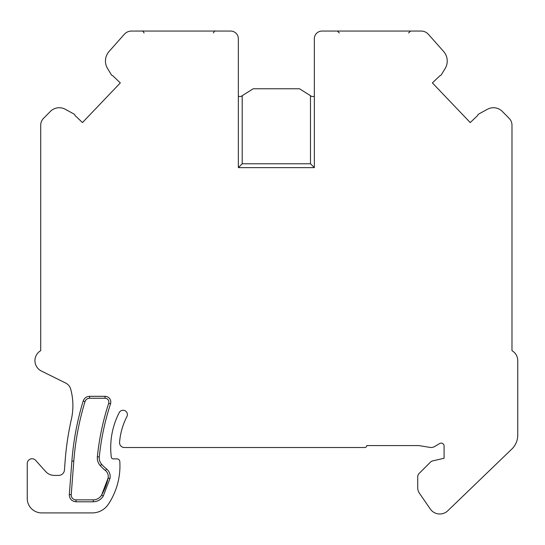 <?xml version="1.0" encoding="UTF-8"?>
<svg xmlns="http://www.w3.org/2000/svg" width="545" height="545" viewBox="0 0 545 545"><rect width="100%" height="100%" fill="white"/><g stroke="black" fill="none" stroke-linecap="round" stroke-linejoin="round"><path stroke-width="0.82" d="M238.356 167.628L238.356 38.756A7.691 7.691 0 0 0 230.664 31.058L131.508 31.058A9.619 9.619 0 0 0 124.314 34.294L109.089 51.462A14.429 14.429 0 0 0 107.563 68.534L111.391 74.835A1.921 1.921 0 0 0 112.795 75.741L120.316 82.922L82.452 122.57L74.938 115.39A1.921 1.921 0 0 0 73.963 114.028L65.25 109.259A12.501 12.501 0 0 0 50.344 111.453L43.484 118.422A9.619 9.619 0 0 0 40.712 125.173L40.712 350.673A11.54 11.54 0 0 0 41.365 371.016L65.686 383.053A9.619 9.619 0 0 1 70.7 389.15A62.512 62.512 0 0 1 71.361 419.357A285.382 285.382 0 0 0 65.168 460.498L64.439 470.062A5.77 5.77 0 0 1 58.683 475.397L54.275 475.397A11.54 11.54 0 0 1 45.678 471.554L35.643 460.348A4.81 4.81 0 0 0 27.25 463.55L27.25 498.477A14.429 14.429 0 0 0 41.679 512.906L92.275 512.906A19.238 19.238 0 0 0 108.251 504.377A69.031 69.031 0 0 0 119.811 461.567A2.889 2.889 0 0 0 116.93 458.87L113.217 458.87A1.921 1.921 0 0 1 111.309 457.18A76.361 76.361 0 0 1 119.226 412.599A4.326 4.326 0 0 1 125.057 410.739A4.326 4.326 0 0 1 126.917 416.571A67.703 67.703 0 0 0 119.573 442.315A4.81 4.81 0 0 0 124.369 447.506L364.83 447.506A1.921 1.921 0 0 0 366.751 445.578L418.867 445.578L430.046 447.411A6.731 6.731 0 0 0 434.563 446.566L439.726 443.514A2.889 2.889 0 0 1 444.08 445.994L444.08 458.256L432.71 460.893A4.81 4.81 0 0 0 430.393 462.18L419.132 473.476A4.81 4.81 0 0 0 417.729 476.868L417.729 487.782A9.619 9.619 0 0 0 419.425 493.239L430.284 509.003A11.54 11.54 0 0 0 447.799 510.767L511.864 449.019A19.238 19.238 0 0 0 517.75 435.169L517.75 360.667A11.54 11.54 0 0 0 511.98 350.673L511.98 125.173A9.619 9.619 0 0 0 509.214 118.422L502.347 111.453A12.501 12.501 0 0 0 487.441 109.259L478.728 114.028A1.921 1.921 0 0 0 477.761 115.39L470.24 122.57L432.383 82.922L439.897 75.741A1.921 1.921 0 0 0 441.3 74.835L445.136 68.534A14.429 14.429 0 0 0 443.603 51.462L428.377 34.294A9.619 9.619 0 0 0 421.183 31.058L322.034 31.058A7.691 7.691 0 0 0 314.336 38.756L314.336 167.628L310.486 163.779L242.205 163.779L238.356 167.628L314.336 167.628M105.035 396.317L105.035 398.238L89.598 398.238L105.035 398.238A3.849 3.849 0 0 1 108.687 403.286A253.643 253.643 0 0 0 97.364 456.758A11.54 11.54 0 0 0 100.28 465.655A45.092 45.092 0 0 0 105.403 470.505A45.092 45.092 0 0 1 100.28 465.655A45.092 45.092 0 0 0 105.403 470.505A7.691 7.691 0 0 1 108.094 478.088L101.615 495.03A58.451 58.451 0 0 0 108.094 478.088L109.974 478.49L103.284 495.991C101.016 499.683 97.684 501.618 93.27 501.788L76.028 501.788C71.654 501.264 69.419 498.845 69.317 494.54L71.885 461.016C73.446 440.646 77.206 420.672 83.16 401.086C84.264 398.088 86.41 396.501 89.598 396.317L105.035 396.317A5.77 5.77 0 0 1 110.519 403.886A251.722 251.722 0 0 0 99.279 456.955A9.619 9.619 0 0 0 101.704 464.36A43.164 43.164 0 0 0 106.616 469.013A9.619 9.619 0 0 1 109.974 478.49M89.598 398.238A4.81 4.81 0 0 0 85 401.651C85.797 399.512 87.329 398.381 89.598 398.238L89.598 396.317M71.231 494.683A4.81 4.81 0 0 0 76.028 499.86A4.81 4.81 0 0 1 71.231 494.683L73.8 461.159L71.231 494.683L69.317 494.54M103.284 495.991L101.615 495.03A9.619 9.619 0 0 1 93.27 499.86L76.028 499.86L76.028 501.788M71.885 461.016L73.8 461.159A276.731 276.731 0 0 1 85 401.651L83.16 401.086M238.356 96.458L241.006 96.458L253.187 88.767L299.505 88.767L311.685 96.458L314.336 96.458M310.486 95.702L310.486 163.779M242.205 95.702L242.205 163.779M144.064 31.058L185.225 31.058M95.43 501.584A11.54 11.54 0 0 0 95.784 501.509M99.279 456.955L97.364 456.758A11.54 11.54 0 0 0 100.28 465.655L101.704 464.36M106.616 469.013L105.403 470.505A7.691 7.691 0 0 1 108.094 478.088M108.687 403.286L110.519 403.886M93.27 501.788L93.27 499.86M213.354 32.979C214.423 31.201 215.064 30.561 215.275 31.058M144.105 32.979C143.028 31.201 142.388 30.561 142.184 31.058M339.344 32.979L337.416 31.058M408.587 32.979L410.514 31.058"/></g></svg>
